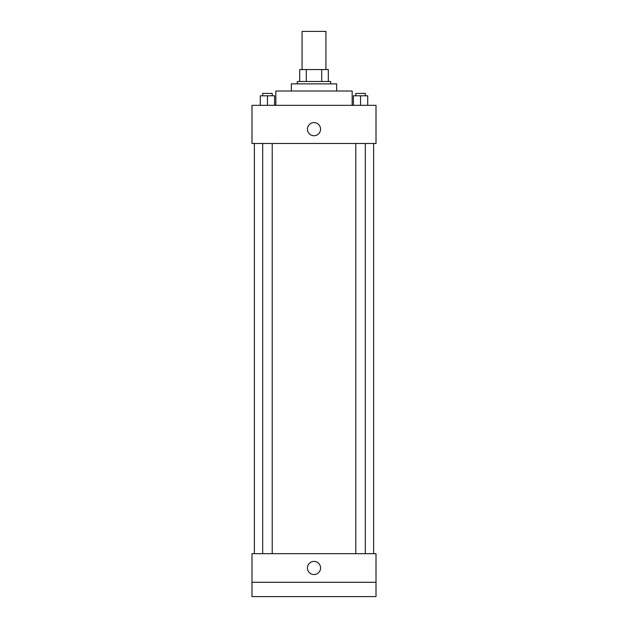 <?xml version="1.0" encoding="UTF-8"?>
<svg xmlns="http://www.w3.org/2000/svg" width="628" height="628" viewBox="0 0 628 628"><rect width="100%" height="100%" fill="white"/><g stroke="black" fill="none" stroke-linecap="round" stroke-linejoin="round"><path stroke-width="0.94" d="M325.924 69.559L325.924 31.4L302.076 31.4L302.076 69.559M306.307 81.483L306.307 69.559L299.689 69.559L299.689 81.483L299.689 69.559M306.307 69.559L328.311 69.559L328.311 81.483M321.693 81.483L321.693 69.559M297.303 83.869L297.303 81.483L330.697 81.483L330.697 83.869M291.345 91.021L291.345 83.869L336.655 83.869L336.655 91.021M275.841 105.331L275.841 91.021L352.159 91.021L352.159 105.331M251.993 105.331L376.007 105.331L376.007 143.482L251.993 143.482L251.993 105.331M314 135.734A6.555 6.555 0 0 1 308.317 125.898A6.555 6.555 0 0 1 319.683 125.898A6.555 6.555 0 0 1 314 135.734M251.993 553.676L376.007 553.676L376.007 596.6L251.993 596.6L251.993 553.676M314 574.542A6.555 6.555 0 0 1 308.317 564.705A6.555 6.555 0 0 1 319.683 564.705A6.555 6.555 0 0 1 314 574.542M251.993 582.289L376.007 582.289M353.399 105.331L353.399 95.794L367.71 95.794L367.71 105.331L367.71 95.794M360.55 105.331L360.55 95.794M365.323 95.794L365.323 93.407L355.786 93.407L355.786 95.794M260.29 105.331L260.29 95.794L274.601 95.794L274.601 105.331L274.601 95.794M267.45 105.331L267.45 95.794M272.214 95.794L272.214 93.407L262.677 93.407L262.677 95.794M373.621 553.676L373.621 143.482M254.379 553.676L254.379 143.482M355.786 143.482L355.786 553.676M365.323 143.482L365.323 553.676M272.214 553.676L272.214 143.482M262.677 553.676L262.677 143.482"/></g></svg>
